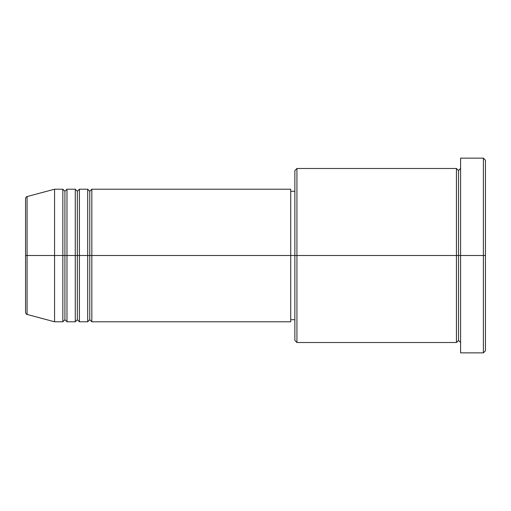 <?xml version="1.0" encoding="UTF-8"?>
<svg xmlns="http://www.w3.org/2000/svg" width="511" height="511" viewBox="0 0 511 511"><rect width="100%" height="100%" fill="white"/><g stroke="black" fill="none" stroke-linecap="round" stroke-linejoin="round"><path stroke-width="0.38" stroke-dasharray="2.56 1.92" d="M25.55 312.432L25.55 255.5L25.55 312.432L25.55 255.5L27.083 255.5L27.083 314.431L27.083 255.5L54.556 255.5L54.556 321.789L54.556 255.5L62.84 255.5L62.84 189.211L62.84 255.5L66.979 255.5L66.979 189.211L66.979 255.5L75.27 255.5L75.27 189.211L75.27 255.5L79.409 255.5L79.409 189.211L79.409 255.5L87.7 255.5L87.7 189.211L87.7 255.5L91.839 255.5L91.839 189.211L91.839 255.5L290.721 255.5L290.721 321.789L290.721 255.5L296.929 255.5L296.929 342.511L296.929 255.5L456.444 255.5L456.444 168.489L456.444 255.5L460.59 255.5L460.59 168.489L460.59 255.5L460.59 168.489L460.59 255.5L485.45 255.5L485.45 350.795L485.45 160.205L485.45 255.5L483.38 255.5L483.38 352.865L483.38 255.5L460.59 255.5L460.59 158.135L460.59 352.865L460.59 168.489L460.59 342.511L460.59 255.5L460.59 342.511L460.59 255.5L460.59 342.511L460.59 255.5L458.52 255.5L458.52 170.565L458.52 340.435L458.52 255.5L456.444 255.5L456.444 342.511M91.839 321.789L91.839 255.5L89.77 255.5L89.77 191.28L89.77 319.72L89.77 255.5L87.7 255.5L87.7 321.789M79.409 321.789L79.409 255.5L77.34 255.5L77.34 191.28L77.34 319.72L77.34 255.5L75.27 255.5L75.27 321.789M66.979 321.789L66.979 255.5L64.91 255.5L64.91 191.28L64.91 319.72L64.91 255.5L62.84 255.5L62.84 321.789M294.86 340.435L294.86 255.5L294.86 340.435M456.444 168.489L456.444 255.5L294.86 255.5L294.86 191.28L294.86 261.792L294.86 170.565L294.86 255.5L290.721 255.5L290.721 319.72L290.721 189.211L290.721 319.72L290.721 191.28L290.721 255.5L91.839 255.5L91.839 189.211M27.083 314.431L27.083 196.569M75.27 189.211L75.27 255.5L66.979 255.5L66.979 189.211M62.84 189.211L62.84 255.5L54.556 255.5L54.556 189.211L54.556 255.5L25.55 255.5L25.55 198.568M483.38 158.135L483.38 255.5L483.38 158.135M296.929 255.5L296.929 168.489L296.929 255.5M294.86 261.792L294.86 319.72L294.86 261.792M87.7 189.211L87.7 255.5L79.409 255.5L79.409 189.211M456.444 255.5L456.444 342.511L456.444 255.5M458.52 255.5L458.52 340.435L458.52 255.5M62.84 255.5L62.84 321.789L62.84 255.5M66.979 255.5L66.979 321.789L66.979 255.5M64.91 255.5L64.91 319.72L64.91 255.5M75.27 255.5L75.27 321.789L75.27 255.5M79.409 255.5L79.409 321.789L79.409 255.5M77.34 255.5L77.34 319.72L77.34 255.5M87.7 255.5L87.7 321.789L87.7 255.5M91.839 255.5L91.839 321.789L91.839 255.5M89.77 255.5L89.77 319.72L89.77 255.5M25.55 255.5L25.55 198.568L25.55 255.5M27.083 255.5L27.083 196.569L27.083 255.5"/><path stroke-width="0.77" d="M25.55 255.5L25.55 312.432C25.946 313.85 26.457 314.521 27.083 314.431L27.083 255.5L27.083 314.431L27.083 255.5L25.55 255.5L25.55 198.568L25.55 255.5L54.556 255.5L27.083 255.5L27.083 196.569C26.457 196.48 25.946 197.15 25.55 198.568L25.55 255.5M460.59 342.511L458.52 340.435L456.444 342.511L456.444 168.489L456.444 255.5L458.52 255.5L458.52 170.565L458.52 255.5L458.52 170.565L458.52 255.5L460.59 255.5L460.59 352.865L460.59 158.135L460.59 255.5L483.38 255.5L483.38 352.865L483.38 255.5L485.45 255.5L485.45 160.205L485.45 350.795L485.45 255.5L296.929 255.5L296.929 342.511L296.929 255.5L290.721 255.5L290.721 321.789L290.721 255.5L91.839 255.5L91.839 189.211L91.839 255.5L89.77 255.5L89.77 191.28L89.77 255.5L87.7 255.5L87.7 189.211L87.7 255.5L79.409 255.5L79.409 189.211L79.409 255.5L77.34 255.5L77.34 191.28L77.34 255.5L75.27 255.5L75.27 189.211L75.27 255.5L66.979 255.5L66.979 189.211L66.979 255.5L64.91 255.5L64.91 191.28L64.91 255.5L62.84 255.5L62.84 189.211L62.84 255.5L54.556 255.5L54.556 321.789L54.556 255.5L62.84 255.5L62.84 189.211L54.556 189.211L54.556 255.5L54.556 189.211L27.083 196.569M91.839 321.789L89.77 319.72L87.7 321.789L87.7 255.5L89.77 255.5L89.77 191.28L89.77 319.72L89.77 255.5L89.77 319.72L89.77 255.5L91.839 255.5L91.839 321.789L290.721 321.789M79.409 321.789L77.34 319.72L75.27 321.789L75.27 255.5L77.34 255.5L77.34 191.28L77.34 319.72L77.34 255.5L77.34 319.72L77.34 255.5L79.409 255.5L79.409 321.789L87.7 321.789M66.979 321.789L64.91 319.72L62.84 321.789L62.84 255.5L64.91 255.5L64.91 191.28L64.91 319.72L64.91 255.5L64.91 319.72L64.91 255.5L66.979 255.5L66.979 321.789L75.27 321.789M62.84 189.211L64.91 191.28L66.979 189.211L66.979 255.5L75.27 255.5L75.27 189.211L77.34 191.28L79.409 189.211L79.409 255.5L87.7 255.5L87.7 189.211L89.77 191.28L91.839 189.211L91.839 255.5L290.721 255.5L290.721 189.211L290.721 255.5L294.86 255.5L294.86 340.435L294.86 170.565L294.86 255.5L456.444 255.5L456.444 168.489L296.929 168.489L296.929 255.5L296.929 168.489L294.86 170.565M483.38 255.5L483.38 158.135L483.38 255.5M456.444 255.5L456.444 342.511L456.444 255.5M458.52 255.5L458.52 340.435L458.52 255.5M62.84 255.5L62.84 321.789L62.84 255.5M66.979 255.5L66.979 321.789L66.979 255.5M75.27 255.5L75.27 321.789L75.27 255.5M79.409 255.5L79.409 321.789L79.409 255.5M87.7 255.5L87.7 321.789L87.7 255.5M91.839 255.5L91.839 321.789L91.839 255.5M456.444 342.511L296.929 342.511L294.86 340.435M460.59 352.865L483.38 352.865L485.45 350.795M456.444 168.489L458.52 170.565L460.59 168.489M294.86 319.72L290.721 319.72M62.84 321.789L54.556 321.789L27.083 314.431M75.27 189.211L66.979 189.211M485.45 160.205L483.38 158.135L460.59 158.135M294.86 191.28L290.721 191.28M290.721 189.211L91.839 189.211M87.7 189.211L79.409 189.211"/></g></svg>
